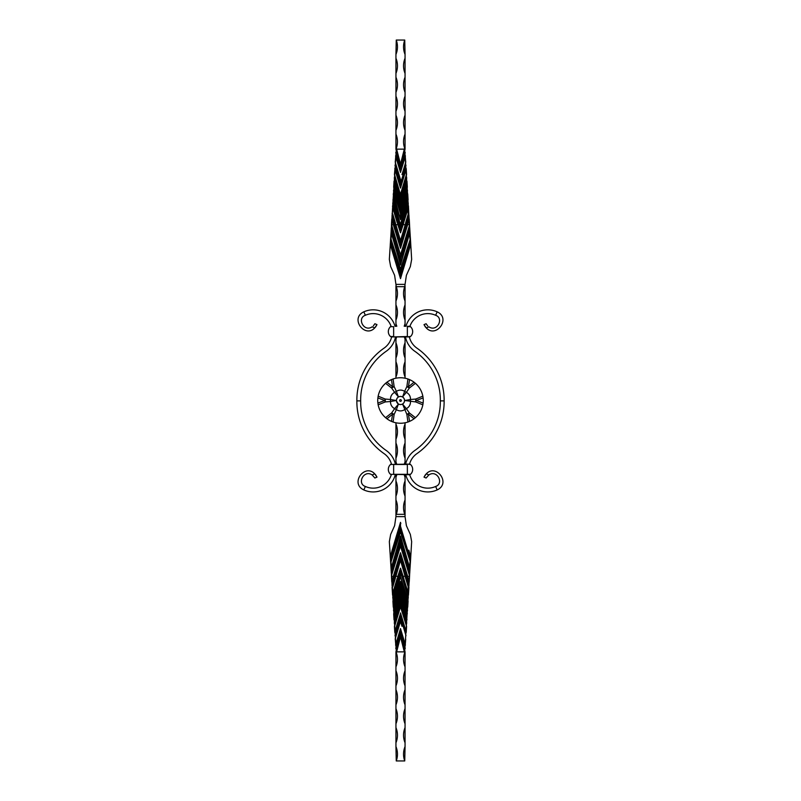 <?xml version="1.0" encoding="UTF-8"?>
<svg xmlns="http://www.w3.org/2000/svg" width="801" height="801" viewBox="0 0 801 801"><rect width="100%" height="100%" fill="white"/><g stroke="black" fill="none" stroke-linecap="round" stroke-linejoin="round"><path stroke-width="1.2" d="M391.739 336.52A18.984 18.984 0 0 1 384.009 348.175A63.269 63.269 0 0 0 356.866 400.12L356.866 400.88L360.66 400.88L356.866 400.88L356.866 401.641A63.269 63.269 0 0 0 384.009 453.576A18.984 18.984 0 0 1 391.569 464.48M396.685 336.911A19.735 19.735 0 0 1 395.944 339.003L395.534 336.911A22.778 22.778 0 0 1 386.172 351.289A59.474 59.474 0 0 0 360.66 400.12L360.66 401.641A59.474 59.474 0 0 0 386.172 450.462A22.778 22.778 0 0 1 395.374 464.089M391.208 326.678A18.984 18.984 0 0 0 365.376 315.284L363.824 311.829C349.566 318.387 364.936 338.573 374.738 327.909L372.115 326.838C363.854 332.425 356.675 318.137 365.376 315.284M395.944 320.03L395.944 304.851A19.735 19.735 0 0 1 395.944 320.03L395.944 326.287L395.053 326.287A22.778 22.778 0 0 0 363.824 311.829M376.981 324.615L374.878 323.744L376.981 324.615L374.738 327.909M375.269 327.359L375.729 326.788M375.769 326.728L376.11 326.217M376.55 325.436L376.82 324.926M373.336 325.887L374.878 323.744M391.439 474.322A18.984 18.984 0 0 1 365.376 486.477L363.824 489.932C349.566 483.373 364.936 463.178 374.738 473.852L372.115 474.923C363.854 469.336 356.675 483.624 365.376 486.477M396.785 474.713A19.735 19.735 0 0 1 395.944 477.176L395.944 474.713L395.263 474.713A22.778 22.778 0 0 1 363.824 489.932M374.878 478.017L376.981 477.146L374.878 478.017L372.115 474.923M375.269 474.402L375.729 474.973M375.769 475.033L376.11 475.534M376.55 476.325L376.82 476.835M376.981 477.146L374.738 473.852M372.725 475.343L372.195 474.963M409.431 464.48A18.984 18.984 0 0 1 416.991 453.576A63.269 63.269 0 0 0 444.134 401.641L444.134 400.88L440.34 400.88L444.134 400.88L444.134 400.12A63.269 63.269 0 0 0 416.991 348.175A18.984 18.984 0 0 1 409.261 336.52M405.626 464.089A22.778 22.778 0 0 1 414.828 450.462A59.474 59.474 0 0 0 440.34 401.641L440.34 400.12A59.474 59.474 0 0 0 414.828 351.289A22.778 22.778 0 0 1 405.466 336.911L405.056 339.003A19.735 19.735 0 0 1 404.315 336.911M409.561 474.322A18.984 18.984 0 0 0 435.624 486.477L437.176 489.932C451.434 483.373 436.064 463.178 426.262 473.852L428.885 474.923C437.146 469.336 444.325 483.624 435.624 486.477M404.215 474.713A19.735 19.735 0 0 0 405.056 477.176L405.056 474.713L405.737 474.713A22.778 22.778 0 0 0 437.176 489.932M424.019 477.146L426.122 478.017L424.019 477.146L426.262 473.852M425.731 474.402L425.271 474.973M425.231 475.033L424.89 475.534M424.45 476.325L424.18 476.835M428.275 475.343L428.805 474.963M428.885 474.923L426.122 478.017M409.792 326.678A18.984 18.984 0 0 1 435.624 315.284L437.176 311.829C451.434 318.387 436.064 338.573 426.262 327.909L428.885 326.838C437.146 332.425 444.325 318.137 435.624 315.284M404.215 326.287A19.735 19.735 0 0 1 405.056 323.824L405.056 326.287L405.947 326.287A22.778 22.778 0 0 1 437.176 311.829M426.122 323.744L424.019 324.615L426.122 323.744L427.664 325.887M425.731 327.359L425.271 326.788M425.231 326.728L424.89 326.217M424.45 325.436L424.18 324.926M424.019 324.615L426.262 327.909M407.359 336.911L410.492 336.52A6.638 6.638 0 0 0 410.492 326.678A6.638 6.638 0 0 1 410.492 336.52A1.522 1.522 0 0 1 409.471 336.911A1.522 1.522 0 0 0 410.492 336.52A1.522 1.522 0 0 1 409.471 336.911L391.529 336.911A1.522 1.522 0 0 1 390.508 336.52A6.638 6.638 0 0 1 390.508 326.678A1.522 1.522 0 0 1 391.098 326.347A1.522 1.522 0 0 0 390.508 326.678A6.638 6.638 0 0 0 390.508 336.52A1.522 1.522 0 0 0 391.529 336.911A1.522 1.522 0 0 1 390.508 336.52L393.641 336.52L393.641 326.678L390.508 326.678M407.359 326.287L409.471 326.287M410.492 336.52A6.638 6.638 0 0 0 410.492 326.678A1.522 1.522 0 0 0 409.902 326.347M409.471 464.089L390.508 464.48A1.522 1.522 0 0 1 391.459 464.089A1.522 1.522 0 0 0 390.508 464.48A6.638 6.638 0 0 0 390.508 474.322A1.522 1.522 0 0 0 391.329 474.703A1.522 1.522 0 0 1 390.508 474.322A1.522 1.522 0 0 0 391.329 474.703M409.471 474.713L390.508 474.322A6.638 6.638 0 0 1 390.508 464.48M409.541 464.089A1.522 1.522 0 0 1 410.492 464.48A6.638 6.638 0 0 1 410.492 474.322A1.522 1.522 0 0 1 409.671 474.703A1.522 1.522 0 0 0 410.492 474.322L393.641 474.322L393.641 464.48L407.359 464.48L407.359 474.713M407.359 464.089L410.492 464.48A6.638 6.638 0 0 1 410.492 474.322A1.522 1.522 0 0 1 409.671 474.703M423.118 403.083L422.848 404.835C421.797 409.922 419.324 414.207 415.429 417.681L414.047 418.793L408.38 414.157L409.571 421.376L407.919 422.027C402.983 423.659 398.037 423.659 393.081 422.027L391.429 421.376L392.62 414.157L386.953 418.793L385.571 417.681C381.687 414.237 379.213 409.952 378.152 404.835L377.882 403.083L384.73 400.5L377.882 397.917L378.152 396.165C379.203 391.078 381.676 386.793 385.571 383.319L386.953 382.207L392.62 386.843L391.429 379.624L393.081 378.973L394.132 386.583L396.375 391.349C399.128 389.676 401.882 389.676 404.625 391.349L402.643 396.795L400.5 396.425A4.075 4.075 0 0 1 404.024 398.467L402.643 396.795L406.367 392.35C409.181 393.902 410.563 396.285 410.492 399.499L415.739 399.058L422.848 396.165L423.118 397.917L416.27 400.5L423.118 403.083A22.768 22.768 0 0 0 423.118 397.917M422.848 404.835L415.739 401.942L404.785 400.5L404.024 398.467A4.075 4.075 0 0 1 404.024 402.533L404.785 400.5L410.492 399.499L410.492 401.501C410.563 404.715 409.181 407.098 406.367 408.65L409.371 412.976L415.429 417.681M414.047 382.207L415.429 383.319L409.371 388.024L406.367 392.35L404.625 391.349L406.868 386.583L407.919 378.973L409.571 379.624L408.38 386.843L414.047 382.207A22.768 22.768 0 0 0 409.571 379.624M415.429 383.319C419.313 386.763 421.787 391.048 422.848 396.165M409.371 388.024A3.795 0.571 -150 0 1 406.868 386.583L408.38 386.843L409.371 388.024M393.081 378.973C398.017 377.341 402.963 377.341 407.919 378.973M378.152 396.165L385.261 399.058L390.508 399.499C390.437 396.285 391.819 393.902 394.633 392.35L391.629 388.024L385.571 383.319M394.633 392.35L396.375 391.349L398.357 396.795L396.976 398.467A4.075 4.075 0 0 1 400.5 396.425L398.357 396.795L394.633 392.35M394.132 386.583A3.795 0.571 150 0 1 391.629 388.024L392.62 386.843L394.132 386.583M385.571 417.681L391.629 412.976L394.633 408.65C391.819 407.098 390.437 404.715 390.508 401.501L385.261 401.942L378.152 404.835M390.508 401.501L390.508 399.499L396.215 400.5L398.357 404.205L400.5 404.575L402.643 404.205L404.024 402.533A4.075 4.075 0 0 1 396.976 402.533A4.075 4.075 0 0 1 396.976 398.467L396.215 400.5L390.508 401.501M385.261 399.058A3.795 0.571 90 0 1 385.261 401.942L384.73 400.5L385.261 399.058M415.739 401.942A3.795 0.571 -90 0 1 415.739 399.058L416.27 400.5L415.739 401.942M407.919 422.027L406.868 414.417L402.643 404.205L406.367 408.65L404.625 409.651C401.872 411.324 399.118 411.324 396.375 409.651L394.132 414.417L393.081 422.027M406.868 414.417A3.795 0.571 -30 0 1 409.371 412.976L408.38 414.157L406.868 414.417M396.375 409.651L394.633 408.65L398.357 404.205L396.375 409.651M394.132 414.417A3.795 0.571 -150 0 0 391.629 412.976L392.62 414.157L394.132 414.417M386.953 418.793A22.768 22.768 0 0 0 391.429 421.376M377.882 397.917A22.768 22.768 0 0 0 377.882 403.083M391.429 379.624A22.768 22.768 0 0 0 386.953 382.207M409.571 421.376A22.768 22.768 0 0 0 414.047 418.793M396.255 514.332A19.735 19.735 0 0 0 395.944 499.934L395.944 515.083L396.255 514.332L404.745 514.332L405.056 515.083L405.056 516.625L395.944 516.625L395.944 515.083M405.056 477.176L405.056 480.97A19.735 19.735 0 0 0 405.056 496.149L405.056 499.934A19.735 19.735 0 0 0 404.745 514.332M405.056 422.808L405.056 424.059A19.735 19.735 0 0 0 405.056 439.228L405.056 443.023A19.735 19.735 0 0 0 405.056 458.202L405.056 461.997A19.735 19.735 0 0 0 404.315 464.089M405.056 378.192L405.056 376.941A19.735 19.735 0 0 1 405.056 361.772L405.056 357.977A19.735 19.735 0 0 1 405.056 342.798L405.056 339.003M405.056 323.824L405.056 320.03A19.735 19.735 0 0 1 405.056 304.851L405.056 301.066A19.735 19.735 0 0 1 404.745 286.668L405.056 284.375L395.944 284.375L396.255 286.668A19.735 19.735 0 0 1 395.944 301.066L395.944 285.917M395.944 304.851L395.944 301.066M395.944 323.824A19.735 19.735 0 0 1 396.785 326.287M395.944 342.798A19.735 19.735 0 0 1 395.944 357.977L395.944 339.003M395.944 361.772A19.735 19.735 0 0 1 395.944 376.941L395.944 357.977M395.944 378.192L395.944 376.941M395.944 422.808L395.944 439.228A19.735 19.735 0 0 0 395.944 424.059M395.944 439.228L395.944 458.202A19.735 19.735 0 0 0 395.944 443.023M395.944 458.202L395.944 464.089M396.685 464.089A19.735 19.735 0 0 0 395.944 461.997M395.944 477.176L395.944 496.149A19.735 19.735 0 0 0 395.944 480.97M395.944 496.149L395.944 499.934M395.944 148.636L395.944 134.117A19.735 19.735 0 0 1 396.385 148.125L389.346 259.394L390.648 266.523L394.613 275.324L395.944 284.375M395.944 652.364L395.944 666.883A19.735 19.735 0 0 0 396.385 652.875L389.346 541.606L390.648 534.477L394.613 525.676L395.944 516.625M390.437 241.121L400.5 274.673L410.563 241.121L411.654 259.394L410.352 266.523L406.387 275.324L405.056 284.375M405.056 301.066L405.056 285.917M405.056 320.03L405.056 304.851M405.056 357.977L405.056 342.798M405.056 376.941L405.056 361.772M405.056 424.059L405.056 439.228M405.056 443.023L405.056 458.202M405.056 461.997L405.056 464.089M405.056 480.97L405.056 496.149M405.056 499.934L405.056 515.083M390.437 559.879L400.5 526.327L410.563 559.879L411.654 541.606L410.352 534.477L406.387 525.676L405.056 516.625M410.563 559.879L404.615 652.875A19.735 19.735 0 0 0 405.056 666.883L405.056 652.364M399.659 601.07L398.928 600.83L400.5 595.644L406.467 615.478L406.568 613.836L400.5 593.511L394.432 613.836L393.671 613.766L397.606 600.63L393.671 613.766L394.032 619.814L400.5 598.257L400.5 606.177L406.568 626.412L406.207 632.45L400.5 613.436L394.793 632.46L394.432 626.412L400.5 606.177L394.432 626.412L394.793 632.45L400.5 613.436L400.5 617.391L394.993 635.754M409.571 576.33L409.241 581.866L408.82 580.475L409.241 581.866L409.471 575.609L400.5 546.002L391.529 575.609L391.759 581.866L391.429 576.33L393.321 576.309L400.5 552.73L407.679 576.309L409.571 576.33M408.23 593.671L408.19 586.793L405.646 578.312L408.921 587.293L408.45 595.023L404.275 580.475L408.46 594.442M408.089 601.12L407.729 607.158L405.897 601.07L407.729 607.158L407.319 601.181L408.089 601.12L407.939 600.63L407.319 601.181L400.5 576.64L393.681 601.181L393.772 602.833L400.5 581.346L400.5 587.043L393.471 610.462M406.968 619.814L401.341 601.07L406.968 619.814L406.467 615.478M405.056 666.883L405.056 670.677A19.735 19.735 0 0 0 405.056 685.856L405.056 670.677M405.056 685.856L405.056 689.651A19.735 19.735 0 0 0 405.056 704.83L405.056 689.651M405.056 704.83L405.056 708.625A19.735 19.735 0 0 0 405.056 723.794L405.056 708.625M405.056 723.794L405.056 727.588A19.735 19.735 0 0 0 405.056 742.767L405.056 727.588M405.056 742.767L405.056 746.562A19.735 19.735 0 0 0 404.745 760.95L396.255 760.95A19.735 19.735 0 0 0 395.944 746.562L396.255 760.95M404.745 760.95L405.056 746.562M396.695 651.854L404.305 651.854L400.5 636.765L396.385 652.875M395.944 666.883L395.944 685.856A19.735 19.735 0 0 0 395.944 670.677M395.944 685.856L395.944 704.83A19.735 19.735 0 0 0 395.944 689.651M395.944 704.83L395.944 723.794A19.735 19.735 0 0 0 395.944 708.625M395.944 723.794L395.944 742.767A19.735 19.735 0 0 0 395.944 727.588M395.944 742.767L395.944 746.562M393.772 602.833L393.271 607.158L395.103 601.07L393.271 607.158L392.911 601.12L393.061 600.63L393.681 601.181L392.911 601.12M391.759 581.866L392.18 580.475L391.759 581.866M404.275 580.475L400.5 568.53L392.55 595.023L392.079 587.293L400.5 559.919L405.747 578.282M406.007 635.754L400.5 617.391L400.5 621.356L395.183 639.058L398.998 626.352M400.5 628.605L405.446 645.105L400.5 628.605L395.554 645.105L400.5 628.595L400.5 636.535L395.944 651.704L400.5 636.535L405.056 651.704L400.5 636.765M406.768 623.108L400.5 602.212L394.232 623.108M394.372 600.83L395.103 601.07L400.5 583.078L405.897 601.07L406.628 600.83L407.228 602.833M407.529 610.462L400.5 587.043L400.5 590.998L397.606 600.63L398.337 600.83M405.646 578.312L400.5 560.289L395.894 576.309L397.877 576.309L400.5 568.169L400.5 571.864L392.71 597.816M408.29 597.816L400.5 571.864L400.5 575.819L393.061 600.63L393.782 600.83M395.744 648.409L400.5 632.57L405.256 648.409M391.959 585.171L400.5 556.685L400.5 560.289M408.82 580.475L400.5 553.121L392.18 580.475M400.5 552.73L400.5 556.685L409.041 585.171M409.902 570.833L400.5 537.551L391.098 570.833M400.17 523.474L400.5 522.352L400.83 523.474L400.5 522.372L392.16 550.177L400.5 522.372L400.5 530.292L410.302 561.922L400.5 531.904L391.018 561.962L391.369 567.819L400.5 535.989L400.5 541.506L391.198 572.525M391.369 575.388L400.5 545.471L409.631 575.388M409.802 572.525L400.5 541.506L400.5 546.002M390.528 561.361L400.5 530.292L400.79 531.243M392.16 550.177L390.267 556.965M400.83 523.474L400.5 522.372M402.663 600.83L403.394 600.63L407.329 613.766L406.568 613.836M406.568 626.412L400.5 606.697L394.583 626.422M400.5 621.356L402.002 626.352M403.394 600.63L400.5 590.998L400.5 593.511M407.218 600.83L407.939 600.63L400.5 576.64M410.302 561.922L410.472 561.361M410.733 556.965L408.84 550.177M400.5 595.644L401.341 601.07L402.072 600.83M406.207 632.45L406.067 631.448L406.207 632.45M405.316 643.914L405.707 639.068M395.293 639.068L395.684 643.914M400.5 535.989L409.631 567.819L409.982 561.962M409.852 569.591L409.631 567.819L409.852 569.591M400.5 531.904L400.5 530.292L400.5 531.904M391.369 567.819L391.148 569.591L391.369 567.819M391.859 581.005L392.77 578.342M407.569 576.35L408.23 578.342M403.684 578.342L407.879 591.959M400.5 568.169L403.123 576.309L405.206 576.289M397.316 578.342L397.977 576.35M392.41 587.614L392.77 593.671M408.19 586.793L408.59 587.614M395.794 576.289L395.253 578.282M394.032 619.814L394.533 615.478L398.928 600.83M400.5 581.346L406.628 600.83M394.933 631.448L400.5 613.436M400.5 606.177L400.5 606.697M397.036 579.443L396.725 580.475M394.573 580.385L394.913 579.283M410.563 241.121L404.615 148.125A19.735 19.735 0 0 1 405.056 134.117L405.056 130.323A19.735 19.735 0 0 1 405.056 115.144L405.056 111.349A19.735 19.735 0 0 1 405.056 96.17L405.056 92.375A19.735 19.735 0 0 1 405.056 77.206L405.056 73.412A19.735 19.735 0 0 1 405.056 58.233L405.056 54.438A19.735 19.735 0 0 1 404.745 40.05L396.255 40.05A19.735 19.735 0 0 1 395.944 54.438L396.255 40.05M407.569 224.65L409.141 219.995L409.471 225.391L400.5 254.998L391.579 224.691L393.321 224.691L400.5 248.27L407.679 224.691L409.571 224.67L409.241 219.134L400.5 247.879L391.759 219.134L391.429 224.67L391.759 219.134L392.18 220.525M408.76 212.806L408.45 205.977L403.684 222.658L407.879 209.041L408.19 214.207L408.76 212.806L400.5 240.711L395.894 224.691L397.877 224.691L400.5 232.831L403.784 222.688M392.911 199.88L393.061 200.37L393.681 199.819L393.271 193.842L395.103 199.93L394.372 200.17L400.5 219.654L407.228 198.167L407.218 200.17L408.089 199.88L407.729 193.842L400.5 217.922L400.5 213.957L393.471 190.538M400.5 205.356L400.5 202.743L394.032 181.186L399.659 199.93L398.928 200.17L400.5 205.356L406.467 185.522L406.568 187.164L402.663 200.17L403.394 200.37L407.329 187.234L406.968 181.186L400.5 202.743L400.5 198.788L394.232 177.892M406.768 177.892L400.5 198.788L400.5 194.823L394.432 174.588L400.5 194.823L406.568 174.588L406.207 168.55L400.5 187.564L394.793 168.54L400.5 187.564L400.5 183.609L394.993 165.246M404.745 40.05L405.056 54.438M405.056 58.233L405.056 73.412M405.056 77.206L405.056 92.375M405.056 96.17L405.056 111.349M405.056 115.144L405.056 130.323M405.056 134.117L405.056 148.636M395.944 58.233A19.735 19.735 0 0 1 395.944 73.412L395.944 54.438M395.944 77.206A19.735 19.735 0 0 1 395.944 92.375L395.944 73.412M395.944 96.17A19.735 19.735 0 0 1 395.944 111.349L395.944 92.375M395.944 115.144A19.735 19.735 0 0 1 395.944 130.323L395.944 111.349M395.944 134.117L395.944 130.323M396.695 149.146L404.305 149.146L400.5 164.235L396.385 148.125M394.533 185.522L394.032 181.186L393.671 187.234L397.606 200.37L393.671 187.234L394.432 187.164L394.533 185.522L398.928 200.17M394.432 174.588L394.883 169.552M406.007 165.246L400.5 183.609L400.5 179.644L395.183 161.942L398.998 174.648M405.446 155.895L400.5 172.405L405.446 155.895L400.5 172.395L395.554 155.895L400.5 172.405L400.5 164.465L395.944 149.296L400.5 164.465L405.056 149.296L400.5 164.235M395.103 199.93L400.5 219.654M407.529 190.538L400.5 213.957L400.5 210.002L397.606 200.37L398.337 200.17L394.432 187.164M392.54 206.558L396.725 220.525L392.55 205.977M403.684 222.658L400.5 232.47L397.036 221.557M400.5 232.831L400.5 229.136L392.71 203.184M408.29 203.184L400.5 229.136L400.5 225.181L393.061 200.37L393.681 199.819M395.744 152.59L400.5 168.43L405.256 152.59M391.959 215.829L400.5 244.315L400.5 241.081L405.747 222.718M392.079 213.707L400.5 240.711M400.5 248.27L400.5 244.315L409.041 215.829M409.902 230.167L402.212 258.212L400.5 263.449L400.17 262.368M400.83 277.526L408.84 250.823L400.5 278.628L392.16 250.823L400.5 278.648L400.5 270.708L410.302 239.078L400.5 269.096L391.018 239.038L391.369 233.181L400.5 265.011L400.5 259.494L391.198 228.475M400.089 262.087L391.098 230.167M409.802 228.475L400.5 259.494L400.5 255.529L409.631 225.612M391.369 225.612L400.5 254.998M390.528 239.639L400.5 270.708L400.79 269.757M392.16 250.823L390.267 244.035M394.893 169.411L400.5 188.105L406.107 169.411L406.568 174.588L400.5 194.823L394.583 174.578M405.817 161.942L402.002 174.648M400.5 188.105L406.067 169.552M403.394 200.37L400.5 210.002L400.5 207.489L398.337 200.17M407.939 200.37L400.5 225.181L393.782 200.17M410.302 239.078L410.472 239.639M410.733 244.035L408.84 250.823M405.316 157.086L405.707 161.932M395.293 161.932L395.684 157.086M400.5 265.011L409.631 233.181L409.982 239.038M409.852 231.409L409.631 233.181L409.852 231.409M400.5 269.096L400.5 270.708L400.5 269.096M391.369 233.181L391.148 231.409L391.369 233.181M391.859 219.995L392.77 222.658M409.141 219.995L409.241 219.134M408.23 207.329L407.879 209.041M397.316 222.658L397.977 224.65M392.41 213.386L392.77 207.329M395.794 224.711L395.253 222.718M402.663 200.17L400.5 207.489M402.072 200.17L401.341 199.93M406.467 185.522L406.968 181.186M406.568 187.164L407.329 187.234L406.568 187.164M407.218 200.17L400.5 224.36M406.628 200.17L405.897 199.93M407.228 198.167L407.729 193.842M407.319 199.819L408.089 199.88L407.319 199.819M406.107 169.411L406.207 168.55M394.573 220.615L394.913 221.717M393.641 336.911L407.359 336.52L407.359 326.678L410.492 326.678M410.492 464.48A6.638 6.638 0 0 1 410.492 474.322M396.255 286.668L404.745 286.668M404.615 652.875L404.305 651.854M392.66 578.312L393.431 576.35M408.34 578.312L409.141 581.005M403.023 576.35L403.784 578.312M395.354 578.312L392.81 586.793M393.121 591.959L397.216 578.312M394.432 613.836L394.533 615.478M406.107 631.588L406.417 626.422M400.5 612.895L406.067 631.448M404.615 148.125L404.305 149.146M394.933 169.552L394.793 168.55M392.66 222.688L393.431 224.65M403.023 224.65L405.206 224.711M408.19 214.207L405.646 222.688M395.354 222.688L392.81 214.207M393.121 209.041L397.216 222.688M393.772 198.167L394.372 200.17M406.417 174.578L400.5 194.303M401.241 400.921A0.851 0.851 0 0 0 400.5 399.649A0.851 0.851 0 0 0 399.759 400.921A0.851 0.851 0 0 0 401.241 400.921M403.003 538.642L400.5 530.292M403.003 262.358L400.5 270.708"/></g></svg>
